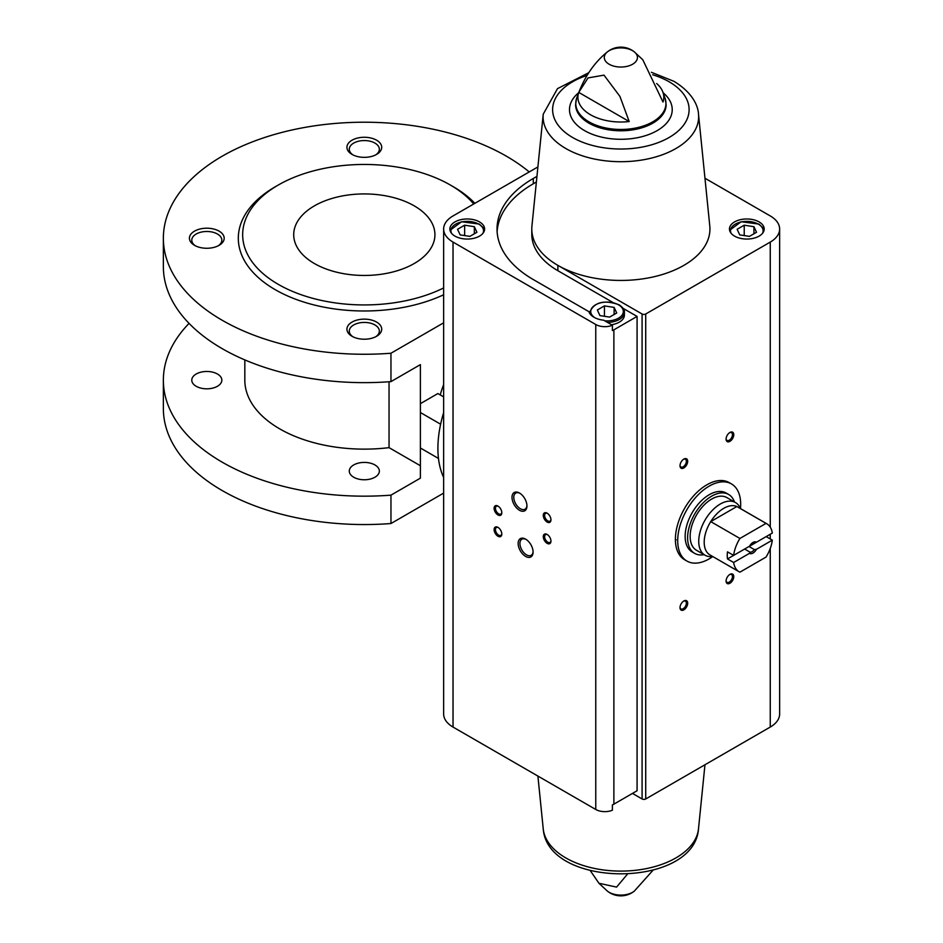 <?xml version="1.0" encoding="UTF-8"?>
<svg xmlns="http://www.w3.org/2000/svg" width="943" height="943" viewBox="0 0 943 943"><rect width="100%" height="100%" fill="white"/><g stroke="black" fill="none" stroke-linecap="round" stroke-linejoin="round"><path stroke-width="1.41" d="M314.384 263.521A70.607 40.761 0 0 0 391.333 272.35A70.607 40.761 0 0 0 434.923 234.689A70.607 40.761 0 0 0 364.316 193.928A70.607 40.761 0 0 0 293.709 234.689A70.607 40.761 0 0 0 314.384 263.521M440.629 424.209L420.389 412.515L420.389 403.651L437.87 393.561L443.646 396.885M438.471 458.439L420.389 447.996L420.389 412.515M420.389 447.996L420.389 478.148L390.956 495.146L390.956 523.53L443.646 493.106M443.646 322.812L390.956 353.236L390.956 381.62L420.389 364.623L420.389 403.651M443.646 384.673A55.401 31.979 120 0 0 440.263 394.94M196.179 386.288A15.029 8.676 0 0 0 212.564 388.162A15.029 8.676 0 0 0 221.841 380.147A15.029 8.676 0 0 0 206.812 371.471A15.029 8.676 0 0 0 191.783 380.147A15.029 8.676 0 0 0 196.179 386.288M353.684 477.217A15.029 8.676 0 0 0 370.069 479.103A15.029 8.676 0 0 0 379.345 471.087A15.029 8.676 0 0 0 364.316 462.412A15.029 8.676 0 0 0 349.287 471.087A15.029 8.676 0 0 0 353.684 477.217M189.048 323.39A200.953 116.024 0 0 0 163.363 380.147A200.953 116.024 0 0 0 390.956 495.146M420.389 465.736L389.046 447.642L389.046 381.762M244.826 359.908L244.826 380.147A119.49 68.98 0 0 0 389.046 447.642M529.223 171.944A200.953 116.024 0 0 0 304.141 127.541A200.953 116.024 0 0 0 163.363 238.237L163.363 266.621A200.953 116.024 0 0 0 390.956 381.62M163.363 380.147L163.363 408.531A200.953 116.024 0 0 0 390.956 523.53M163.363 238.237A200.953 116.024 0 0 0 390.956 353.236M473.728 203.983A121.659 70.242 0 0 0 450.341 185.028A121.659 70.242 0 0 0 278.291 185.028L275.215 186.797A126.008 72.752 0 0 0 275.215 289.678A126.008 72.752 0 0 0 443.646 294.758M474.859 203.323A126.008 72.752 0 0 0 453.418 186.797L450.341 185.028M352.022 154.404A17.375 10.031 0 0 0 376.611 154.404A17.375 10.031 0 0 0 376.611 140.212A17.375 10.031 0 0 0 352.022 140.212A17.375 10.031 0 0 0 352.022 154.404L352.022 154.404M194.517 245.333A17.375 10.031 0 0 0 219.094 245.333A17.375 10.031 0 0 0 219.094 231.141A17.375 10.031 0 0 0 194.517 231.141A17.375 10.031 0 0 0 194.517 245.333L194.517 245.333M352.022 336.274A17.375 10.031 0 0 0 376.611 336.274A17.375 10.031 0 0 0 376.611 322.082A17.375 10.031 0 0 0 352.022 322.082A17.375 10.031 0 0 0 352.022 336.274L352.022 336.274M278.291 185.028A121.659 70.242 0 0 0 278.291 284.362A121.659 70.242 0 0 0 443.646 287.945M443.646 412.621A101.019 58.325 120 0 0 443.646 477.441M375.715 336.757A15.029 8.676 0 0 0 379.345 331.099A15.029 8.676 0 0 0 364.316 322.423A15.029 8.676 0 0 0 349.287 331.099A15.029 8.676 0 0 0 352.918 336.757M218.21 245.817A15.029 8.676 0 0 0 221.841 240.159A15.029 8.676 0 0 0 206.812 231.483A15.029 8.676 0 0 0 191.783 240.159A15.029 8.676 0 0 0 195.413 245.817M375.715 154.876A15.029 8.676 0 0 0 379.345 149.23A15.029 8.676 0 0 0 364.316 140.554A15.029 8.676 0 0 0 349.287 149.23A15.029 8.676 0 0 0 352.918 154.876M675.4 540.221A44.533 25.709 120 0 0 676.166 539.797M712.778 556.559A44.533 25.709 -60 0 1 686.928 561.061L684.618 559.741A44.533 25.709 -60 0 1 684.618 508.312A44.533 25.709 -60 0 1 729.151 482.592L731.462 483.924A44.533 25.709 -60 0 1 740.479 508.572M536.956 176.353L533.302 178.463A123.828 71.491 0 0 0 497.032 229.019A123.828 71.491 0 0 0 533.302 279.564L588.88 311.65A18.471 10.656 180 0 0 603.685 320.207L612.396 325.241L612.396 330.557A12.813 7.403 0 0 0 613.881 329.826L637.079 316.424L637.079 790.753L613.881 804.155A12.813 7.403 0 0 1 612.396 804.886L612.396 810.214A12.813 7.403 0 0 1 595.764 809.471L453.029 727.065A32.05 18.506 0 0 1 443.646 713.981L443.646 229.019A32.05 18.506 0 0 0 453.029 242.092L595.764 324.498A12.813 7.403 0 0 0 612.396 325.241M536.378 181.999L533.302 183.779A123.828 71.491 0 0 0 497.114 231.672M632.47 793.417L642.089 798.969A2.57 1.485 0 0 0 645.719 798.969L770.254 727.065A32.05 18.506 0 0 0 779.637 713.981L779.637 229.019A32.05 18.506 0 0 0 770.254 215.935L704.963 178.239M759.115 221.923A17.375 10.031 180 0 1 764.207 229.019A17.375 10.031 180 0 1 746.832 239.05A17.375 10.031 180 0 1 729.446 229.019A17.375 10.031 180 0 1 740.172 219.743A17.375 10.031 180 0 1 759.115 221.923M588.762 72.705L557.513 88.63L543.227 114.186A77.774 44.899 180 0 0 620.859 161.701A77.774 44.899 180 0 0 698.504 114.186L709.784 226.025A89.078 51.429 180 0 1 657.33 275.934A89.078 51.429 180 0 1 557.879 265.372L642.089 313.995A2.57 1.485 0 0 0 645.719 313.995L770.254 242.092A32.05 18.506 0 0 0 779.637 229.019M627.272 874.361L616.569 887.104L598.946 883.273L590.342 870.719M656.693 83.55A42.942 24.789 0 0 1 662.752 91.754A42.942 24.789 0 0 1 662.988 102.021L642.772 59.727L634.321 51.877A16.585 9.571 180 0 1 632.588 64.242A16.585 9.571 180 0 1 610.121 64.761A16.585 9.571 180 0 1 607.41 51.877L607.41 51.877A16.585 9.571 180 0 1 632.588 50.698A16.585 9.571 180 0 1 634.321 51.877A21.512 21.512 0 0 0 607.41 51.877C593.524 63.04 583.21 78.682 576.491 98.791L575.595 104.649A45.276 26.133 180 0 0 620.859 130.782A45.276 26.133 180 0 0 666.135 104.649L665.228 98.791A45.087 26.027 180 0 1 620.859 129.462A45.087 26.027 180 0 1 576.491 98.791M578.731 92.402A42.942 24.789 0 0 0 629.193 121.541L578.731 92.402L588.055 77.915L604.003 75.145L619.928 96.41L629.193 121.541M537.899 166.935L453.029 215.935A32.05 18.506 0 0 0 443.646 229.019M525.616 556.405A10.562 6.106 -120 0 0 533.09 552.091A10.562 6.106 -120 0 0 525.616 539.148A10.562 6.106 -120 0 0 518.143 543.463A10.562 6.106 -120 0 0 525.616 556.405M519.475 510.281A10.562 6.106 -120 0 0 526.948 505.967A10.562 6.106 -120 0 0 519.475 493.024A10.562 6.106 -120 0 0 512.002 497.338A10.562 6.106 -120 0 0 519.475 510.281M497.963 536.249A5.434 3.135 -120 0 0 501.806 534.033A5.434 3.135 -120 0 0 497.963 527.373A5.434 3.135 -120 0 0 494.12 529.589A5.434 3.135 -120 0 0 497.963 536.249M547.129 543.345A5.434 3.135 -120 0 0 550.96 541.117A5.434 3.135 -120 0 0 547.129 534.469A5.434 3.135 -120 0 0 543.286 536.685A5.434 3.135 -120 0 0 547.129 543.345M497.963 514.961A5.434 3.135 -120 0 0 501.806 512.744A5.434 3.135 -120 0 0 497.963 506.085A5.434 3.135 -120 0 0 494.12 508.312A5.434 3.135 -120 0 0 497.963 514.961M547.129 522.057A5.434 3.135 -120 0 0 550.96 519.841A5.434 3.135 -120 0 0 547.129 513.181A5.434 3.135 -120 0 0 543.286 515.397A5.434 3.135 -120 0 0 547.129 522.057M637.079 316.424L623.123 308.373M612.985 302.514L557.879 270.7L557.879 265.372A89.078 51.429 0 0 1 531.793 229.019A89.078 51.429 0 0 1 531.935 226.025L543.227 114.186M683.84 609.862A5.434 3.135 -60 0 1 680.009 607.646A5.434 3.135 -60 0 1 683.84 600.986A5.434 3.135 -60 0 1 687.683 603.214A5.434 3.135 -60 0 1 683.84 609.862M729.929 441.348A5.434 3.135 -60 0 1 726.086 439.132A5.434 3.135 -60 0 1 729.929 432.472A5.434 3.135 -60 0 1 733.772 434.688A5.434 3.135 -60 0 1 729.929 441.348M683.84 467.952A5.434 3.135 -60 0 1 680.009 465.736A5.434 3.135 -60 0 1 683.84 459.088A5.434 3.135 -60 0 1 687.683 461.304A5.434 3.135 -60 0 1 683.84 467.952M729.929 583.257A5.434 3.135 -60 0 1 726.086 581.029A5.434 3.135 -60 0 1 729.929 574.381A5.434 3.135 -60 0 1 733.772 576.597A5.434 3.135 -60 0 1 729.929 583.257M479.527 221.923A17.375 10.031 180 0 1 484.619 229.019A17.375 10.031 180 0 1 467.245 239.05A17.375 10.031 180 0 1 449.858 229.019A17.375 10.031 180 0 1 460.585 219.743A17.375 10.031 180 0 1 479.527 221.923M729.587 574.605A4.491 2.593 -60 0 1 731.509 574.546A4.491 2.593 -60 0 1 732.204 578.142A4.491 2.593 -60 0 1 729.269 582.102A4.491 2.593 -60 0 1 727.018 582.326A4.491 2.593 -60 0 1 726.11 580.629M683.498 459.3A4.491 2.593 -60 0 1 685.42 459.241A4.491 2.593 -60 0 1 686.115 462.848A4.491 2.593 -60 0 1 683.18 466.797A4.491 2.593 -60 0 1 680.929 467.021A4.491 2.593 -60 0 1 680.021 465.323M729.587 432.696A4.491 2.593 -60 0 1 731.509 432.637A4.491 2.593 -60 0 1 732.204 436.232A4.491 2.593 -60 0 1 729.269 440.192A4.491 2.593 -60 0 1 727.018 440.416A4.491 2.593 -60 0 1 726.11 438.719M683.498 601.21A4.491 2.593 -60 0 1 685.42 601.151A4.491 2.593 -60 0 1 686.115 604.746A4.491 2.593 -60 0 1 683.18 608.707A4.491 2.593 -60 0 1 680.929 608.93A4.491 2.593 -60 0 1 680.021 607.233M547.47 513.405A4.491 2.593 -120 0 0 545.537 513.346A4.491 2.593 -120 0 0 544.854 516.941A4.491 2.593 -120 0 0 547.789 520.901A4.491 2.593 -120 0 0 550.028 521.125A4.491 2.593 -120 0 0 550.948 519.428M498.317 506.308A4.491 2.593 -120 0 0 496.383 506.25A4.491 2.593 -120 0 0 495.7 509.845A4.491 2.593 -120 0 0 498.635 513.805A4.491 2.593 -120 0 0 500.874 514.029A4.491 2.593 -120 0 0 501.794 512.332M547.47 534.693A4.491 2.593 -120 0 0 545.537 534.634A4.491 2.593 -120 0 0 544.854 538.229A4.491 2.593 -120 0 0 547.789 542.19A4.491 2.593 -120 0 0 550.028 542.414A4.491 2.593 -120 0 0 550.948 540.716M498.317 527.597A4.491 2.593 -120 0 0 496.383 527.538A4.491 2.593 -120 0 0 495.7 531.133A4.491 2.593 -120 0 0 498.635 535.094A4.491 2.593 -120 0 0 500.874 535.318A4.491 2.593 -120 0 0 501.794 533.62M519.935 493.307A9.3 5.375 -120 0 0 515.715 493.083A9.3 5.375 -120 0 0 514.289 500.533A9.3 5.375 -120 0 0 520.359 508.737A9.3 5.375 -120 0 0 525.015 509.196A9.3 5.375 -120 0 0 526.925 505.424M526.076 539.431A9.3 5.375 -120 0 0 521.856 539.196A9.3 5.375 -120 0 0 520.43 546.657A9.3 5.375 -120 0 0 526.512 554.861A9.3 5.375 -120 0 0 531.157 555.321A9.3 5.375 -120 0 0 533.078 551.549M531.793 229.019L531.793 234.335A89.078 51.429 0 0 0 557.879 270.7M607.516 322.412A17.375 10.031 180 0 0 624.419 312.381L624.419 315.045A17.375 10.031 180 0 1 611.535 324.734M599.937 315.599L609.626 317.096L616.722 312.993L614.129 307.406L604.439 305.897L597.343 309.999L599.937 315.599M469.838 236.387L476.934 232.284L474.341 226.697L464.64 225.188L457.544 229.29L460.149 234.89L469.838 236.387M604.439 316.294L604.439 305.897M614.129 314.49L614.129 307.406M464.64 235.585L464.64 225.188M474.341 233.781L474.341 226.697M749.426 236.387L756.522 232.284L753.928 226.697L744.227 225.188L737.131 229.29L739.736 234.89L749.426 236.387M744.227 235.585L744.227 225.188M753.928 233.781L753.928 226.697M686.928 561.061A44.533 25.709 -60 0 1 677.699 540.681A44.533 25.709 -60 0 1 697.136 495.865A44.533 25.709 -60 0 1 731.462 483.924M733.63 562.488L749.544 553.305A6.518 3.76 -60 0 0 756.404 549.345L772.317 540.15A27.701 15.996 -60 0 1 766.034 557.089L739.913 572.165A27.701 15.996 -60 0 1 739.123 571.764A27.701 15.996 -60 0 1 733.63 562.488L727.489 558.94L744.628 549.038L749.944 552.115L749.544 553.305M772.317 533.054L756.404 542.249A6.518 3.76 -60 0 0 752.974 542.449A6.518 3.76 -60 0 0 749.544 546.209L733.63 555.392A27.701 15.996 -60 0 1 739.913 538.465L766.034 523.377A27.701 15.996 -60 0 1 766.824 523.789A27.701 15.996 -60 0 1 772.317 533.054M772.317 540.15L766.176 536.602L749.025 546.504L754.341 549.569A5.34 3.088 -60 0 1 749.944 552.115M766.034 523.377L736.848 506.532A27.701 15.996 -60 0 1 737.638 506.933L766.824 523.789M733.63 555.392L727.489 551.844A27.701 15.996 120 0 0 727.489 558.94M739.913 538.465L710.727 521.609A27.701 15.996 -60 0 1 736.848 506.532L710.727 521.609A27.701 15.996 -60 0 0 704.197 542.237A27.701 15.996 -60 0 0 709.938 554.908L739.123 571.764M756.404 549.345L754.341 549.569M752.538 542.732A5.34 3.088 -60 0 1 754.341 542.484L756.404 542.249M712.696 556.511L712.048 556.57A30.412 17.563 -60 0 1 705.046 555.227A30.412 17.563 -60 0 1 698.739 541.294A30.412 17.563 -60 0 1 712.024 510.693A30.412 17.563 -60 0 1 735.457 502.536A30.412 17.563 -60 0 1 740.125 507.935L740.396 508.536M705.046 555.227L696.441 550.252A30.412 17.563 -60 0 1 690.146 536.331A30.412 17.563 -60 0 1 703.419 505.719A30.412 17.563 -60 0 1 726.853 497.574L735.457 502.536M704.044 554.649A33.995 19.626 -60 0 1 694.649 553.364A33.995 19.626 -60 0 1 687.612 537.793A33.995 19.626 -60 0 1 702.452 503.586A33.995 19.626 -60 0 1 728.644 494.474A33.995 19.626 -60 0 1 734.456 501.959M694.649 553.364L692.197 551.938A33.995 19.626 -60 0 1 685.148 536.378A33.995 19.626 -60 0 1 699.989 502.159A33.995 19.626 -60 0 1 726.193 493.048L728.644 494.474M533.302 183.779L533.302 178.463M613.881 329.826L613.881 804.155M595.764 324.498L595.764 809.471M652.957 870.295L634.321 891.123A16.585 9.571 180 0 1 607.41 891.123L598.946 883.273M453.029 242.092L453.029 727.065M642.089 313.995L642.089 798.969M645.719 313.995L645.719 798.969M770.254 242.092L770.254 527.149M770.254 534.245L770.254 538.96M770.254 548.437L770.254 727.065M543.227 828.814C547.494 888.813 694.237 888.813 698.504 828.814A77.774 44.899 180 0 1 648.525 868.161A77.774 44.899 180 0 1 565.871 857.953A77.774 44.899 180 0 1 543.227 828.814L537.899 776.065M663.141 92.791A51.37 29.657 180 0 1 654.925 131.831A51.37 29.657 180 0 1 586.794 131.831A51.37 29.657 180 0 1 578.578 92.791M652.686 74.78A68.238 39.394 180 0 1 669.117 81.77A68.238 39.394 180 0 1 664.626 139.859A68.238 39.394 180 0 1 564.822 132.114A68.238 39.394 180 0 1 587.065 75.405M594.797 317.708A16.29 9.406 180 0 1 595.893 304.636A16.29 9.406 180 0 1 618.561 304.848A16.29 9.406 180 0 1 621.614 315.705A16.29 9.406 180 0 1 604.734 320.809M589.764 313.489A17.375 10.031 180 0 1 589.658 312.381L589.658 313.324M451.556 233.334A16.29 9.406 180 0 1 459.005 222.666A16.29 9.406 180 0 1 478.761 224.139A16.29 9.406 180 0 1 482.922 233.334M731.143 233.334A16.29 9.406 180 0 1 738.593 222.666A16.29 9.406 180 0 1 758.349 224.139A16.29 9.406 180 0 1 762.51 233.334M662.752 91.754L665.228 98.791M607.41 891.123A21.512 21.512 0 0 0 634.321 891.123M698.504 828.814L704.963 764.761M698.504 114.186C698.221 106.642 693.211 93.003 673.891 81.298L651.377 72.281M624.419 312.381C624.737 309.988 622.958 307.465 619.103 304.789C604.027 299.544 594.208 302.078 589.658 312.381M484.478 230.304L483.618 228.123L479.303 224.08L461.587 221.746L450 230.304M764.066 230.304L763.205 228.123L758.891 224.08L741.174 221.746L729.587 230.304"/></g></svg>
